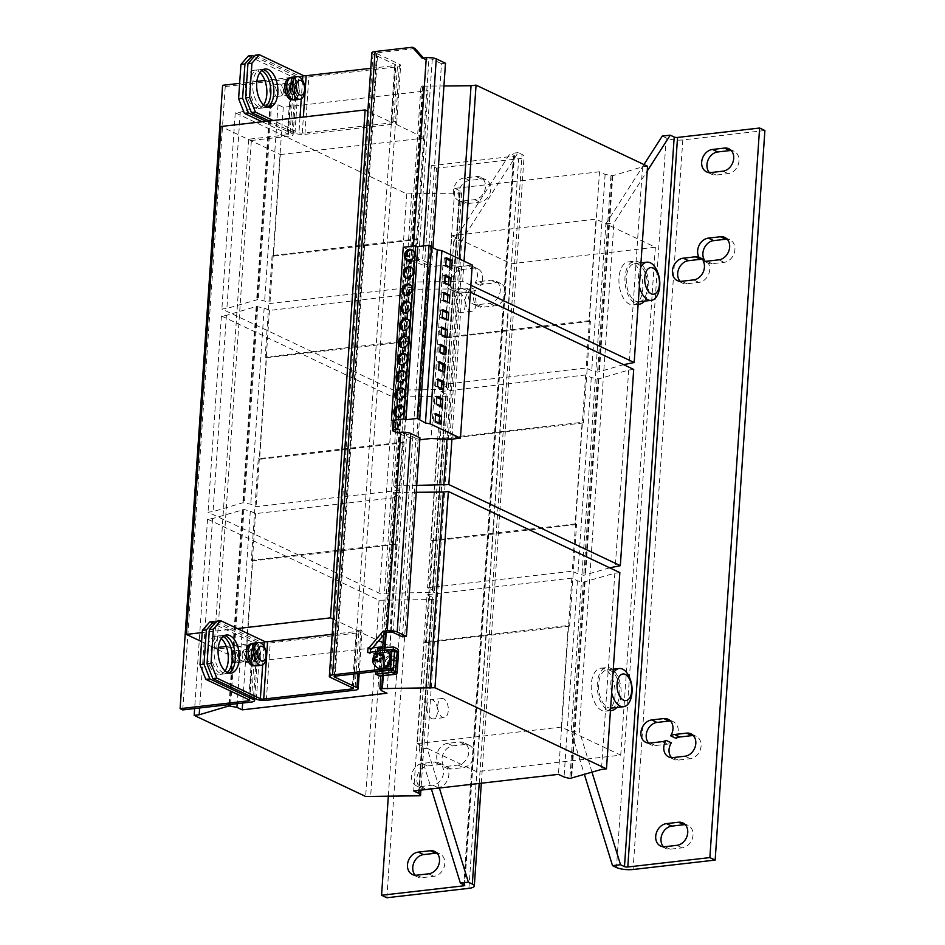 <?xml version="1.0" encoding="UTF-8"?>
<svg xmlns="http://www.w3.org/2000/svg" width="945" height="945" viewBox="0 0 945 945"><rect width="100%" height="100%" fill="white"/><g stroke="black" fill="none" stroke-linecap="round" stroke-linejoin="round"><path stroke-width="0.71" stroke-dasharray="4.72 3.54" d="M709.423 172.592A12.013 9.544 -64.7 0 0 711.821 174.364A12.013 9.544 -64.7 0 0 716.168 175.049L728.182 173.667A12.013 9.544 -64.7 0 0 738.978 160.981A12.013 9.544 -64.7 0 0 734.111 151.271A12.013 9.544 -64.7 0 0 731.217 150.538M663.473 846.755A12.013 9.544 -64.7 0 0 665.859 848.515A12.013 9.544 -64.7 0 0 670.206 849.201L682.219 847.83A12.013 9.544 -64.7 0 0 693.016 835.132A12.013 9.544 -64.7 0 0 688.149 825.422A12.013 9.544 -64.7 0 0 685.267 824.69M453.446 190.642A12.013 9.544 -64.7 0 0 458.313 200.352A12.013 9.544 -64.7 0 0 462.66 201.037L474.673 199.655A12.013 9.544 -64.7 0 0 485.033 189.614A12.013 9.544 -64.7 0 0 480.603 177.247A12.013 9.544 -64.7 0 0 476.245 176.561L464.243 177.943A12.013 9.544 -64.7 0 0 453.446 190.642M458.715 193.134A12.013 9.544 -64.7 0 0 463.593 202.844A12.013 9.544 -64.7 0 0 467.94 203.529L479.954 202.147A12.013 9.544 -64.7 0 0 490.313 192.107A12.013 9.544 -64.7 0 0 485.872 179.751A12.013 9.544 -64.7 0 0 481.525 179.066L469.511 180.436A12.013 9.544 -64.7 0 0 458.715 193.134M415.245 875.235A12.013 9.544 -64.7 0 0 417.631 876.995A12.013 9.544 -64.7 0 0 421.978 877.681L433.991 876.31A12.013 9.544 -64.7 0 0 444.351 866.27A12.013 9.544 -64.7 0 0 439.921 853.902A12.013 9.544 -64.7 0 0 437.027 853.17M263.112 69.587A19.219 10.466 83.5 0 0 261.08 69.469A19.219 10.466 83.5 0 0 252.646 86.633A19.219 10.466 83.5 0 0 262.001 107.033A19.219 10.466 83.5 0 0 265.45 107.659A19.219 10.466 83.5 0 0 267.411 107.068M224.532 635.583A19.219 10.466 83.5 0 0 222.488 635.453A19.219 10.466 83.5 0 0 214.066 652.629A19.219 10.466 83.5 0 0 223.422 673.017A19.219 10.466 83.5 0 0 226.871 673.643A19.219 10.466 83.5 0 0 228.832 673.053M225.04 670.926A19.219 10.466 -96.5 0 1 219.866 674.447A19.219 10.466 -96.5 0 1 216.417 673.82A19.219 10.466 -96.5 0 1 207.049 653.432A19.219 10.466 -96.5 0 1 215.484 636.257A19.219 10.466 -96.5 0 1 218.933 636.883A19.219 10.466 -96.5 0 1 221.319 638.525M227.237 672.474A19.219 10.466 -96.5 0 1 223.87 673.986A19.219 10.466 -96.5 0 1 220.421 673.36A19.219 10.466 -96.5 0 1 211.054 652.971A19.219 10.466 -96.5 0 1 219.488 635.796A19.219 10.466 -96.5 0 1 222.937 636.422A19.219 10.466 -96.5 0 1 223.114 636.517M263.62 104.93A19.219 10.466 -96.5 0 1 258.446 108.462A19.219 10.466 -96.5 0 1 254.996 107.836A19.219 10.466 -96.5 0 1 245.641 87.436A19.219 10.466 -96.5 0 1 254.063 70.273A19.219 10.466 -96.5 0 1 257.512 70.899A19.219 10.466 -96.5 0 1 259.91 72.529M265.828 106.478A19.219 10.466 -96.5 0 1 262.45 108.002A19.219 10.466 -96.5 0 1 259.001 107.376A19.219 10.466 -96.5 0 1 249.645 86.975A19.219 10.466 -96.5 0 1 258.068 69.812A19.219 10.466 -96.5 0 1 261.517 70.438A19.219 10.466 -96.5 0 1 261.706 70.521M399.215 382.016A6.001 4.772 -64.7 0 0 399.841 382.394A6.001 4.772 -64.7 0 0 407.413 376.393A6.001 4.772 -64.7 0 0 404.98 371.539A6.001 4.772 -64.7 0 0 404.295 371.29M398.034 399.333A6.001 4.772 -64.7 0 0 398.66 399.711A6.001 4.772 -64.7 0 0 406.232 393.711A6.001 4.772 -64.7 0 0 403.798 388.856A6.001 4.772 -64.7 0 0 403.113 388.608M396.853 416.651A6.001 4.772 -64.7 0 0 397.479 417.029A6.001 4.772 -64.7 0 0 405.062 411.016A6.001 4.772 -64.7 0 0 402.617 406.161A6.001 4.772 -64.7 0 0 401.932 405.913M402.759 330.077A6.001 4.772 -64.7 0 0 403.385 330.443A6.001 4.772 -64.7 0 0 410.957 324.442A6.001 4.772 -64.7 0 0 408.523 319.587A6.001 4.772 -64.7 0 0 407.838 319.339M401.578 347.382A6.001 4.772 -64.7 0 0 402.204 347.76A6.001 4.772 -64.7 0 0 409.776 341.759A6.001 4.772 -64.7 0 0 407.342 336.904A6.001 4.772 -64.7 0 0 406.657 336.656M400.396 364.699A6.001 4.772 -64.7 0 0 401.023 365.077A6.001 4.772 -64.7 0 0 408.594 359.076A6.001 4.772 -64.7 0 0 406.161 354.221A6.001 4.772 -64.7 0 0 405.476 353.973M403.94 312.76A6.001 4.772 -64.7 0 0 404.566 313.126A6.001 4.772 -64.7 0 0 412.138 307.125A6.001 4.772 -64.7 0 0 409.705 302.27A6.001 4.772 -64.7 0 0 409.02 302.022M405.121 295.442A6.001 4.772 -64.7 0 0 405.748 295.82A6.001 4.772 -64.7 0 0 413.319 289.808A6.001 4.772 -64.7 0 0 410.886 284.953A6.001 4.772 -64.7 0 0 410.189 284.705M407.484 260.808A6.001 4.772 -64.7 0 0 408.11 261.186A6.001 4.772 -64.7 0 0 415.682 255.185A6.001 4.772 -64.7 0 0 413.248 250.33A6.001 4.772 -64.7 0 0 412.552 250.082M406.303 278.125A6.001 4.772 -64.7 0 0 406.929 278.503A6.001 4.772 -64.7 0 0 414.501 272.491A6.001 4.772 -64.7 0 0 412.067 267.636A6.001 4.772 -64.7 0 0 411.37 267.388M387.178 665.044A4.808 3.815 115.3 0 1 388.974 660.283A4.808 3.815 115.3 0 1 393.214 659.315A4.808 3.815 115.3 0 1 395.152 662.28A4.808 3.815 115.3 0 1 393.368 667.04A4.808 3.815 115.3 0 1 389.116 668.009A4.808 3.815 115.3 0 1 387.178 665.044M396.475 662.906A4.808 3.815 -64.7 0 0 394.537 659.941A4.808 3.815 -64.7 0 0 390.285 660.909A4.808 3.815 -64.7 0 0 388.501 665.67A4.808 3.815 -64.7 0 0 390.427 668.635A4.808 3.815 -64.7 0 0 394.679 667.666A4.808 3.815 -64.7 0 0 396.475 662.906M397.668 662.918A7.808 6.202 115.3 0 1 387.828 670.726A7.808 6.202 115.3 0 1 384.662 664.406A7.808 6.202 115.3 0 1 394.502 656.61A7.808 6.202 115.3 0 1 397.668 662.918M383.339 663.792A7.808 6.202 -64.7 0 0 386.505 670.099A7.808 6.202 -64.7 0 0 396.357 662.291A7.808 6.202 -64.7 0 0 393.191 655.984A7.808 6.202 -64.7 0 0 383.339 663.792M389.872 659.787A4.808 3.815 -64.7 0 0 387.946 656.822A4.808 3.815 -64.7 0 0 383.694 657.791A4.808 3.815 -64.7 0 0 381.898 662.551A4.808 3.815 -64.7 0 0 383.835 665.516A4.808 3.815 -64.7 0 0 388.088 664.548A4.808 3.815 -64.7 0 0 389.872 659.787M384.544 663.792A4.808 3.815 115.3 0 1 386.328 659.043A4.808 3.815 115.3 0 1 390.58 658.074A4.808 3.815 115.3 0 1 392.518 661.039A4.808 3.815 115.3 0 1 390.722 665.788A4.808 3.815 115.3 0 1 386.47 666.757A4.808 3.815 115.3 0 1 384.544 663.792M387.356 651.235A9.615 7.631 -64.7 0 0 383.883 650.68A9.615 7.631 -64.7 0 0 375.283 662.681A9.615 7.631 -64.7 0 0 379.146 668.611M382.359 657.862A4.56 3.626 115.3 0 1 382.288 658.192L380.823 659.126L380.563 661.075A4.56 3.626 115.3 0 1 380.528 661.11L377.61 662.114A4.56 3.626 115.3 0 1 377.575 662.114L377.835 660.153L375.342 660.602A4.56 3.626 115.3 0 1 375.153 660.224M296.352 90.129A6.001 3.272 -96.5 0 1 292.655 94.346A6.001 3.272 -96.5 0 1 289.761 87.011A6.001 3.272 -96.5 0 1 293.446 82.806A6.001 3.272 -96.5 0 1 296.352 90.129M294.285 90.33A5.883 3.201 83.5 0 0 290.552 82.947A5.883 3.201 83.5 0 0 287.823 87.271A5.883 3.201 83.5 0 0 291.899 94.618A5.883 3.201 83.5 0 0 294.285 90.33M303.428 81.931A11.411 6.213 -96.5 0 1 304.869 90.897M291.757 77.23A11.411 6.213 -96.5 0 1 299.317 91.535A11.411 6.213 -96.5 0 1 294.356 99.91M255.693 656.326A5.883 3.201 83.5 0 0 251.972 648.931A5.883 3.201 83.5 0 0 249.232 653.267A5.883 3.201 83.5 0 0 253.307 660.614A5.883 3.201 83.5 0 0 255.693 656.326M257.761 656.125A6.001 3.272 -96.5 0 1 254.075 660.331A6.001 3.272 -96.5 0 1 251.169 653.007A6.001 3.272 -96.5 0 1 254.866 648.79A6.001 3.272 -96.5 0 1 257.761 656.125M264.836 647.916A11.411 6.213 -96.5 0 1 266.289 656.893M253.165 643.226A11.411 6.213 -96.5 0 1 260.737 657.531A11.411 6.213 -96.5 0 1 255.764 665.906M290.339 90.826A6.001 3.272 83.5 0 0 286.359 83.29A6.001 3.272 83.5 0 0 283.748 87.708A6.001 3.272 83.5 0 0 287.729 95.232A6.001 3.272 83.5 0 0 290.339 90.826M287.339 91.169A6.001 3.272 83.5 0 0 283.358 83.644A6.001 3.272 83.5 0 0 280.748 88.05A6.001 3.272 83.5 0 0 284.728 95.575A6.001 3.272 83.5 0 0 287.339 91.169M251.76 656.81A6.001 3.272 83.5 0 0 247.779 649.286A6.001 3.272 83.5 0 0 245.168 653.692A6.001 3.272 83.5 0 0 249.149 661.216A6.001 3.272 83.5 0 0 251.76 656.81M242.156 654.034A6.001 3.272 -96.5 0 1 244.779 649.628A6.001 3.272 -96.5 0 1 248.759 657.153A6.001 3.272 -96.5 0 1 246.149 661.571A6.001 3.272 -96.5 0 1 242.156 654.034M283.335 91.63A6.001 3.272 83.5 0 0 279.354 84.105A6.001 3.272 83.5 0 0 276.743 88.511A6.001 3.272 83.5 0 0 280.724 96.036A6.001 3.272 83.5 0 0 283.335 91.63M269.738 89.314A6.001 3.272 -96.5 0 1 272.349 84.908A6.001 3.272 -96.5 0 1 276.33 92.433A6.001 3.272 -96.5 0 1 273.719 96.839A6.001 3.272 -96.5 0 1 269.738 89.314M238.152 654.495A6.001 3.272 -96.5 0 1 240.774 650.089A6.001 3.272 -96.5 0 1 244.755 657.614A6.001 3.272 -96.5 0 1 242.144 662.02A6.001 3.272 -96.5 0 1 238.152 654.495M231.147 655.298A6.001 3.272 -96.5 0 1 233.769 650.892A6.001 3.272 -96.5 0 1 237.75 658.417A6.001 3.272 -96.5 0 1 235.128 662.823A6.001 3.272 -96.5 0 1 231.147 655.298M476.008 304.243A9.615 5.233 -96.5 0 1 471.827 311.295A9.615 5.233 -96.5 0 1 465.448 299.246A9.615 5.233 -96.5 0 1 469.63 292.194A9.615 5.233 -96.5 0 1 476.008 304.243M465.2 305.483A9.615 5.233 -96.5 0 1 461.018 312.535A9.615 5.233 -96.5 0 1 454.639 300.486A9.615 5.233 -96.5 0 1 458.821 293.434A9.615 5.233 -96.5 0 1 465.2 305.483M437.748 705.584A9.615 5.233 -96.5 0 1 441.929 698.532A9.615 5.233 -96.5 0 1 448.308 710.581A9.615 5.233 -96.5 0 1 444.126 717.633A9.615 5.233 -96.5 0 1 437.748 705.584M426.939 706.825A9.615 5.233 -96.5 0 1 431.121 699.772A9.615 5.233 -96.5 0 1 437.5 711.821A9.615 5.233 -96.5 0 1 433.318 718.873A9.615 5.233 -96.5 0 1 426.939 706.825M445.378 279.755A12.013 9.544 -64.7 0 0 450.257 289.465A12.013 9.544 -64.7 0 0 454.604 290.15L466.617 288.768A12.013 9.544 -64.7 0 0 470.504 287.457A12.013 9.544 -64.7 0 0 468.224 294.308A12.013 9.544 -64.7 0 0 473.091 304.018A12.013 9.544 -64.7 0 0 477.449 304.703L489.451 303.333A12.013 9.544 -64.7 0 0 499.81 293.293A12.013 9.544 -64.7 0 0 495.381 280.925A12.013 9.544 -64.7 0 0 491.034 280.24L479.02 281.622A12.013 9.544 -64.7 0 0 475.134 282.933A12.013 9.544 -64.7 0 0 472.535 266.372A12.013 9.544 -64.7 0 0 468.188 265.687L456.175 267.057A12.013 9.544 -64.7 0 0 445.378 279.755M475.784 289.95A12.013 9.544 -64.7 0 0 473.504 296.813A12.013 9.544 -64.7 0 0 478.371 306.523A12.013 9.544 -64.7 0 0 482.718 307.208L494.731 305.826A12.013 9.544 -64.7 0 0 505.091 295.785A12.013 9.544 -64.7 0 0 500.661 283.429A12.013 9.544 -64.7 0 0 496.302 282.744L484.301 284.114A12.013 9.544 -64.7 0 0 480.403 285.437A12.013 9.544 -64.7 0 0 477.816 268.864A12.013 9.544 -64.7 0 0 473.469 268.179L461.455 269.561A12.013 9.544 -64.7 0 0 450.659 282.248A12.013 9.544 -64.7 0 0 455.525 291.958A12.013 9.544 -64.7 0 0 459.884 292.643L471.886 291.273A12.013 9.544 -64.7 0 0 475.784 289.95L470.504 287.457M438.114 762.509A12.013 9.544 -64.7 0 0 434.346 762.06L422.332 763.442A12.013 9.544 -64.7 0 0 411.536 776.14A12.013 9.544 -64.7 0 0 416.414 785.85A12.013 9.544 -64.7 0 0 420.761 786.535L432.775 785.153A12.013 9.544 -64.7 0 0 442.083 777.9A12.013 9.544 -64.7 0 0 442.201 766.017A12.013 9.544 -64.7 0 0 445.969 766.454L457.982 765.084A12.013 9.544 -64.7 0 0 468.33 755.043A12.013 9.544 -64.7 0 0 463.901 742.675A12.013 9.544 -64.7 0 0 459.553 741.99L447.54 743.372A12.013 9.544 -64.7 0 0 436.744 756.059A12.013 9.544 -64.7 0 0 438.114 762.509L443.394 765.001A12.013 9.544 -64.7 0 0 439.626 764.564L427.612 765.934A12.013 9.544 -64.7 0 0 416.816 778.633A12.013 9.544 -64.7 0 0 421.694 788.343A12.013 9.544 -64.7 0 0 426.041 789.028L438.055 787.646A12.013 9.544 -64.7 0 0 447.363 780.405A12.013 9.544 -64.7 0 0 447.469 768.521L442.201 766.017M447.469 768.521A12.013 9.544 -64.7 0 0 451.237 768.958L463.251 767.576A12.013 9.544 -64.7 0 0 473.61 757.536A12.013 9.544 -64.7 0 0 469.181 745.168A12.013 9.544 -64.7 0 0 464.822 744.495L452.82 745.865A12.013 9.544 -64.7 0 0 442.024 758.563A12.013 9.544 -64.7 0 0 443.394 765.001M675.958 738.317A12.013 9.544 -64.7 0 0 678.238 731.454A12.013 9.544 -64.7 0 0 673.372 721.744A12.013 9.544 -64.7 0 0 670.477 721.023M680.164 281.326A12.013 9.544 -64.7 0 0 682.562 283.098A12.013 9.544 -64.7 0 0 686.909 283.772L698.922 282.401A12.013 9.544 -64.7 0 0 709.719 269.703A12.013 9.544 -64.7 0 0 708.348 263.265A12.013 9.544 -64.7 0 0 712.117 263.702L724.13 262.332A12.013 9.544 -64.7 0 0 734.915 249.634A12.013 9.544 -64.7 0 0 730.048 239.924A12.013 9.544 -64.7 0 0 727.166 239.191M708.348 263.265L703.068 260.773M671.529 757.63A12.013 9.544 -64.7 0 0 673.927 759.402A12.013 9.544 -64.7 0 0 678.274 760.087L690.287 758.705A12.013 9.544 -64.7 0 0 701.084 746.018A12.013 9.544 -64.7 0 0 696.205 736.309A12.013 9.544 -64.7 0 0 693.323 735.576M639.068 301.774A19.219 10.466 83.5 0 0 647.502 284.599A19.219 10.466 83.5 0 0 638.147 264.21A19.219 10.466 83.5 0 0 634.697 263.584A19.219 10.466 83.5 0 0 626.263 280.76A19.219 10.466 83.5 0 0 635.619 301.148A19.219 10.466 83.5 0 0 638.312 301.809M632.299 262.592A21.629 11.777 83.5 0 0 628.413 261.883A21.629 11.777 83.5 0 0 618.928 281.197A21.629 11.777 83.5 0 0 629.464 304.148A21.629 11.777 83.5 0 0 633.339 304.845A21.629 11.777 83.5 0 0 642.824 285.532A21.629 11.777 83.5 0 0 632.299 262.592M644.431 301.16A21.629 11.777 83.5 0 0 648.364 279.732A21.629 11.777 83.5 0 0 638.3 261.895A21.629 11.777 83.5 0 0 634.414 261.198A21.629 11.777 83.5 0 0 624.94 280.511A21.629 11.777 83.5 0 0 635.465 303.463A21.629 11.777 83.5 0 0 638.147 304.184M639.363 286.359A19.219 10.466 -96.5 0 1 638.536 276.283A19.219 10.466 -96.5 0 1 640.639 267.589M656.527 269.691A19.219 10.466 -96.5 0 1 659.645 286.264A19.219 10.466 -96.5 0 1 658.96 290.883M611.368 708.112A19.219 10.466 83.5 0 0 619.802 690.949A19.219 10.466 83.5 0 0 610.446 670.548A19.219 10.466 83.5 0 0 606.985 669.922A19.219 10.466 83.5 0 0 598.563 687.098A19.219 10.466 83.5 0 0 607.918 707.486A19.219 10.466 83.5 0 0 610.612 708.148M604.587 668.93A21.629 11.777 83.5 0 0 600.713 668.221A21.629 11.777 83.5 0 0 591.227 687.547A21.629 11.777 83.5 0 0 601.764 710.486A21.629 11.777 83.5 0 0 605.639 711.195A21.629 11.777 83.5 0 0 615.124 691.87A21.629 11.777 83.5 0 0 604.587 668.93M616.731 707.498A21.629 11.777 83.5 0 0 620.664 686.082A21.629 11.777 83.5 0 0 610.6 668.245A21.629 11.777 83.5 0 0 606.714 667.536A21.629 11.777 83.5 0 0 597.24 686.85A21.629 11.777 83.5 0 0 607.765 709.801A21.629 11.777 83.5 0 0 610.446 710.522M628.827 676.029A19.219 10.466 -96.5 0 1 631.945 692.614A19.219 10.466 -96.5 0 1 631.26 697.221M611.663 692.709A19.219 10.466 -96.5 0 1 610.836 682.621A19.219 10.466 -96.5 0 1 612.939 673.939M395.471 543.741L402.405 442.154L258.268 458.691L251.346 560.279L395.471 543.741L396.794 544.367L389.872 645.943L382.76 646.758M272.113 255.516L265.191 357.104L409.327 340.566L416.249 238.979L272.113 255.516L273.436 256.142L417.572 239.605L424.494 138.017L391.537 122.07A2.398 0.65 3.9 0 1 391.939 122.472A2.398 0.65 3.9 0 1 390.852 122.933L302.27 133.091A2.398 0.65 3.9 0 1 298.951 132.702L273.152 120.499M383.044 642.718L389.872 645.943M273.436 256.142L280.358 154.555L221 126.476M215.649 622.436L257.276 642.116A7.206 1.937 3.9 0 1 258.457 643.297A7.206 1.937 3.9 0 1 255.221 644.679L216.688 649.097L245.735 662.48L252.658 560.905L396.794 544.367M417.229 743.609L561.365 727.071L620.723 755.149L476.599 771.687L427.128 748.286L461.751 240.361L451.852 235.683L444.93 337.259L446.253 337.885L439.33 439.472L438.007 438.846L431.085 540.434L432.397 541.06L425.474 642.647L424.151 642.021L417.229 743.609L427.128 748.286L419.119 749.208L431.357 788.945M620.723 755.149L655.357 247.224L605.887 223.823L571.252 731.749L584.341 774.227M643.958 164.56L605.887 223.823L595.988 219.145L451.852 235.683M444.93 337.259L589.066 320.721L595.988 219.145M589.066 320.721L590.389 321.347L583.455 422.935L582.144 422.309L438.007 438.846M431.085 540.434L575.21 523.896L582.144 422.309M575.21 523.896L576.533 524.522L569.611 626.11L568.288 625.484L424.151 642.021M561.365 727.071L568.288 625.484M583.455 422.935L439.33 439.472M576.533 524.522L432.397 541.06M590.389 321.347L446.253 337.885M655.357 247.224L511.221 263.761L461.751 240.361L518.12 152.629L522.077 154.496A12.013 3.225 -176.1 0 1 524.05 156.468A12.013 3.225 -176.1 0 1 518.663 158.772L436.59 168.186L431.31 165.694L513.383 156.268A2.398 0.65 -176.1 0 0 514.458 155.807A2.398 0.65 -176.1 0 0 514.068 155.417L510.111 153.551L453.742 241.282L461.751 240.361M569.611 626.11L425.474 642.647M476.599 771.687L511.221 263.761M619.849 572.611L614.841 573.178L583.254 582.238L577.419 580.773L571.819 578.116L427.081 594.724L413.709 790.965M571.819 578.116L558.436 774.357M427.081 594.724L432.361 597.216L433.909 599.366L432.314 599.555L379.051 600.24L207.557 519.112L212.554 518.545L243.952 509.509L250.307 511.103L255.587 513.607L400.326 496.999L386.942 693.24M255.587 513.607L242.676 703.045M372.578 647.927L245.735 662.48M383.564 635.016L393.285 492.38L395.093 492.168L385.513 632.737M384.473 647.951L382.571 675.758M382.666 648.164L380.776 675.97M395.093 492.168L395.754 492.487L386.21 632.5M385.158 647.88L383.257 675.687M395.754 492.487L416.237 492.298M614.841 573.178L601.469 769.431M584.4 581.718L571.016 777.959M585.049 582.025L571.713 777.759M583.254 582.238L569.87 778.479M577.419 580.773L564.047 777.014M432.361 597.216L419.19 790.339M433.909 599.366L420.903 790.138M432.314 599.555L418.93 795.796M431.652 599.236L418.269 795.489M384.048 599.662L370.676 795.903M379.051 600.24L365.668 796.481M207.557 519.112L194.635 708.561M212.554 518.545L199.643 707.982M243.007 510.005L229.635 706.246M242.345 509.698L229.056 704.604M243.952 509.509L230.663 704.427M250.307 511.103L237.183 703.671M400.326 496.999L394.715 494.341L381.331 690.594M393.285 492.38L394.715 494.341M252.658 560.905L251.346 560.279M647.549 166.261L642.553 166.84L612.75 175.687L605.119 174.435L599.52 171.777L586.136 368.018L441.409 384.627L446.678 387.119L448.237 389.269L446.631 389.458L393.368 390.143L221.874 309.015L226.883 308.448L258.268 299.411L264.635 301.006L269.904 303.51L414.642 286.902L409.031 284.244L422.415 88.003L428.026 90.661L414.642 286.902M599.52 171.777L454.781 188.386L441.409 384.627M454.781 188.386L460.061 190.878L461.621 193.028L406.752 193.89L235.258 112.774L240.254 112.195L271.652 103.17L278.007 104.765L283.287 107.269L428.026 90.661M283.287 107.269L269.904 303.51M280.358 154.555L424.494 138.017M407.614 282.283L420.986 86.042L422.793 85.83L409.409 282.071L407.614 282.283L409.031 284.244M409.409 282.071L462.684 281.386L470.87 285.26M422.793 85.83L423.454 86.137L410.071 282.39M459.246 258.847L457.675 281.964M423.454 86.137L443.937 85.96M464.054 261.127L462.684 281.386M642.553 166.84L629.169 363.081M623.582 364.652L597.571 372.141L591.747 370.676L586.136 368.018M612.1 175.38L598.717 371.621M612.75 175.687L599.378 371.928M610.954 175.888L597.571 372.141M605.119 174.435L591.747 370.676M460.061 190.878L446.678 387.119M461.621 193.028L448.237 389.269M460.014 193.205L446.631 389.458M459.353 192.898L445.981 389.139M411.748 193.323L398.377 389.564M406.752 193.89L393.368 390.143M235.258 112.774L221.874 309.015M240.254 112.195L226.883 308.448M270.707 103.666L257.335 299.908M270.046 103.359L256.674 299.6M271.652 103.17L258.268 299.411M278.007 104.765L264.635 301.006M420.986 86.042L422.415 88.003M416.249 238.979L417.572 239.605M633.705 369.436L628.697 370.015L598.906 378.862L591.275 377.598L585.664 374.952L572.292 571.193L427.553 587.802L432.834 590.294L434.381 592.444L379.524 593.306L208.03 512.19L213.027 511.611L242.818 502.764L250.779 504.181L256.06 506.674L400.798 490.077L395.187 487.419L408.559 291.178L414.17 293.824L400.798 490.077M585.664 374.952L440.937 391.549L427.553 587.802M440.937 391.549L446.205 394.053L447.765 396.203L392.896 397.065L221.402 315.949L226.41 315.37L256.201 306.523L264.163 307.94L269.443 310.433L414.17 293.824M269.443 310.433L256.06 506.674M410.65 341.192L266.514 357.73L259.58 459.317L403.716 442.78L410.65 341.192L409.327 340.566M393.758 485.446L407.141 289.205L408.937 289.005L395.565 485.246L393.758 485.446L395.187 487.419M395.565 485.246L416.71 485.376M408.937 289.005L409.598 289.312L396.227 485.553M409.598 289.312L457.203 288.886L446.95 439.236M457.203 288.886L462.211 288.32L451.923 439.13M462.211 288.32L470.397 292.194M628.697 370.015L615.313 566.256M609.726 567.815L583.726 575.304L577.891 573.839L572.292 571.193M598.244 378.543L584.872 574.784M598.906 378.862L585.522 575.103M597.098 379.063L583.726 575.304M591.275 377.598L577.891 573.839M446.205 394.053L432.834 590.294M447.765 396.203L434.381 592.444M446.158 396.38L432.786 592.621M445.508 396.073L432.125 592.314M397.904 396.487L384.52 592.739M392.896 397.065L379.524 593.306M221.402 315.949L208.03 512.19M226.41 315.37L213.027 511.611M256.863 306.841L243.479 503.083M256.201 306.523L242.818 502.764M257.796 306.345L244.424 502.586M264.163 307.94L250.779 504.181M407.141 289.205L408.559 291.178M402.405 442.154L403.716 442.78M258.268 458.691L259.58 459.317M266.514 357.73L265.191 357.104M648.695 743.077A12.013 9.544 -64.7 0 0 651.081 744.837A12.013 9.544 -64.7 0 0 655.428 745.522L667.442 744.152A12.013 9.544 -64.7 0 0 671.328 742.829M662.256 136.092L666.213 137.958A12.013 3.225 -176.1 0 0 682.81 139.931L764.895 130.516M591.972 772.089L579.261 730.828L613.896 222.902L647.23 171.021M571.252 731.749L579.261 730.828M605.887 223.823L613.896 222.902M439.366 788.024L427.128 748.286M386.848 897.75L436.59 168.186M388.36 795.749L431.31 165.694M419.119 749.208L453.742 241.282M518.12 152.629L510.111 153.551M475.134 282.933L480.403 285.437M385.737 650.467L376.972 651.483M472.252 265.002L461.644 266.218L442.91 265.332L428.439 266.986L411.406 260.808L399.605 433.956L403.397 433.531A2.398 0.65 3.9 0 1 406.716 433.92L393.179 632.477M394.526 651.01L370.298 653.798L370.405 652.227M415.044 48.502L377.705 52.778L335.215 676.147M411.406 260.808L415.198 260.371L428.935 58.933L424.73 59.417L423.478 58.011M445.485 63.232L441.492 63.693L427.754 265.132L431.759 264.671L422.521 260.3A7.206 1.937 3.9 0 0 412.563 259.119L408.701 259.568L396.9 432.715M419.958 437.83L415.954 438.291L402.416 636.835M415.954 438.291L406.716 433.92M333.231 619.164L356.761 630.28L391.384 122.354L367.865 111.238M332.203 634.296L356.182 631.543A2.398 0.65 -176.1 0 0 357.257 631.083A2.398 0.65 -176.1 0 0 356.867 630.693L378.744 640.686M370.783 68.312L394.762 65.559A2.398 0.65 -176.1 0 0 395.849 65.099A2.398 0.65 -176.1 0 0 395.447 64.697L373.027 54.089A7.206 1.937 3.9 0 1 371.834 52.92M255.327 55.188L298.856 75.789A7.206 1.937 -176.1 0 0 308.826 76.97L397.408 66.8A7.206 1.937 -176.1 0 0 400.645 65.418A7.206 1.937 -176.1 0 0 399.452 64.248L377.031 53.641A2.398 0.65 3.9 0 1 376.63 53.239A2.398 0.65 3.9 0 1 377.705 52.778M216.736 621.184L260.277 641.773A7.206 1.937 -176.1 0 0 270.235 642.954L358.816 632.796A7.206 1.937 -176.1 0 0 362.053 631.414A7.206 1.937 -176.1 0 0 360.872 630.232L395.542 121.621A7.206 1.937 3.9 0 1 396.723 122.791A7.206 1.937 3.9 0 1 393.498 124.173L304.916 134.344A7.206 1.937 3.9 0 1 294.946 133.162L269.148 120.948M395.412 121.551L391.407 122.011M360.73 630.173L356.737 630.634M289.796 77.821A11.056 6.024 83.5 0 1 291.45 78.045L291.154 82.321L291.816 82.64L292.099 78.352A11.056 6.024 83.5 0 1 297.167 90.212A11.056 6.024 83.5 0 1 292.312 99.78M251.205 643.817A11.056 6.024 83.5 0 1 252.858 644.029L252.563 648.317L253.225 648.624L253.52 644.348A11.056 6.024 83.5 0 1 258.576 656.196A11.056 6.024 83.5 0 1 253.721 665.776M422.084 58.165L424.73 59.417M367.664 652.546L370.298 653.798M330.526 677.459L373.027 54.089M428.935 58.933A2.398 0.65 3.9 0 1 432.255 59.322L441.492 63.693M415.198 260.371A2.398 0.65 3.9 0 1 418.517 260.761L427.754 265.132M432.904 247.803L431.759 264.671M209.731 621.987L253.272 642.576A2.398 0.65 3.9 0 1 253.662 642.978A2.398 0.65 3.9 0 1 252.587 643.439L248.748 699.666M248.322 55.991L291.851 76.592A2.398 0.65 3.9 0 1 292.253 76.982A2.398 0.65 3.9 0 1 291.166 77.443L287.256 134.816A2.398 0.65 -176.1 0 0 288.343 134.355A2.398 0.65 -176.1 0 0 287.941 133.966L262.143 121.763M251.358 140.486L289.902 136.068A7.206 1.937 -176.1 0 0 293.127 134.686A7.206 1.937 -176.1 0 0 291.946 133.505L266.147 121.303M254.229 56.44L295.856 76.132A7.206 1.937 3.9 0 1 297.037 77.313A7.206 1.937 3.9 0 1 293.812 78.695L225.241 86.562L222.607 85.31M225.241 86.562L182.751 709.919M287.256 134.816L248.724 139.234M291.166 77.443L264.848 80.467M256.886 81.376L239.652 83.349M216.688 649.097L214.054 647.857L218.295 647.372M226.268 646.451L252.587 643.439M201.592 641.608L214.054 647.857M214.078 647.502L248.7 139.588L251.335 140.829L216.712 648.754L214.078 647.502M237.313 628.555L202.206 632.583M252.858 644.029L254.866 643.805L254.571 648.081L252.941 648.731A6.131 3.331 83.5 0 0 252.173 648.66A6.131 3.331 83.5 0 0 249.551 655.133A6.131 3.331 83.5 0 0 253.567 660.839A6.131 3.331 83.5 0 0 256.249 655.665A6.131 3.331 83.5 0 0 253.591 649.05L255.233 648.4L255.516 644.112L253.52 644.348M254.571 648.081L255.233 648.4M254.866 643.805A11.056 6.024 83.5 0 0 253.213 643.58A11.056 6.024 83.5 0 0 248.488 655.251A11.056 6.024 83.5 0 0 255.729 665.54A11.056 6.024 83.5 0 0 260.584 655.972A11.056 6.024 83.5 0 0 255.516 644.112M291.45 78.045L293.446 77.809L293.151 82.097L293.812 82.404L294.108 78.128L292.099 78.352M293.446 77.809A11.056 6.024 83.5 0 0 291.792 77.596A11.056 6.024 83.5 0 0 287.067 89.255A11.056 6.024 83.5 0 0 294.308 99.556A11.056 6.024 83.5 0 0 299.163 89.976A11.056 6.024 83.5 0 0 294.108 78.128M293.151 82.097L291.521 82.747A6.131 3.331 83.5 0 0 290.753 82.676A6.131 3.331 83.5 0 0 288.13 89.137A6.131 3.331 83.5 0 0 292.147 94.843A6.131 3.331 83.5 0 0 294.84 89.669A6.131 3.331 83.5 0 0 292.182 83.054L293.812 82.404M408.701 259.568L404.342 257.572L393.191 421.222M431.522 246.444L430.329 246.586L418.517 419.734M461.644 266.218L449.832 439.378M442.91 265.332L431.097 438.492M419.816 439.779L416.639 440.146L399.605 433.956M428.439 266.986L416.639 440.146M413.662 261.836L401.861 434.995M404.342 257.572L405.015 256.733L393.781 421.505M405.015 256.733L410.024 256.154L398.223 429.313M410.024 256.154L406.799 254.63L395.364 422.261M406.799 254.63L407.862 249.421L396.049 422.58M430.329 246.586L431.475 247.117M407.862 249.421L403.243 247.247M379.217 653.113L379.654 653.349A4.56 3.626 115.3 0 1 379.689 653.361L380.457 655.806M373.736 661.157L375.342 660.602M380.823 659.126L379.654 658.57M382.288 658.192L383.906 657.637M395.435 671.706L379.831 673.49L379.973 671.375M379.996 671.009L381.213 653.172L394.478 651.648M397.16 672.285L381.142 674.116L382.536 653.798L398.542 651.967M379.831 673.49L395.695 671.824L379.725 673.667M381.142 674.116A2.646 1.441 -96.5 0 1 379.996 676.053M375.85 671.848L379.677 673.667M394.502 651.341L381.213 653.172M377.433 648.766L381.248 650.573A2.646 1.441 -96.5 0 1 382.536 653.798M381.095 652.877L377.457 651.164M377.681 651.022L384.981 650.184M446.229 258.871L444.304 257.961L446.312 257.737M444.304 257.961L443.784 265.58L445.792 265.356M443.784 265.58L449.726 268.392L449.796 267.246M449.726 268.392L451.722 268.156M445.048 276.188L443.122 275.278L445.13 275.054M443.122 275.278L442.603 282.898L444.611 282.673M442.603 282.898L448.544 285.709L448.615 284.563M448.544 285.709L450.541 285.473M442.685 310.822L440.76 309.913L442.768 309.677M440.76 309.913L440.24 317.532L442.248 317.296M440.24 317.532L446.182 320.343L446.264 319.197M446.182 320.343L448.178 320.107M443.866 293.505L441.941 292.596L443.949 292.359M441.941 292.596L441.421 300.215L443.429 299.978M441.421 300.215L447.363 303.026L447.434 301.88M447.363 303.026L449.359 302.79M443.902 353.832L443.819 354.966L437.889 352.166L438.397 344.547L440.405 344.311M438.397 344.547L440.323 345.457M437.889 352.166L439.886 351.93M443.819 354.966L445.827 354.741M442.721 371.149L442.638 372.283L444.646 372.058M442.638 372.283L436.708 369.471L438.704 369.247M436.708 369.471L437.228 361.852L439.141 362.762M437.228 361.852L439.224 361.628M445.083 336.514L445 337.648L439.059 334.849L441.067 334.613M439.059 334.849L439.579 327.23L441.587 326.994M445 337.648L446.997 337.424M439.579 327.23L441.504 328.139M441.539 388.466L441.457 389.6L435.527 386.788L437.523 386.564M435.527 386.788L436.047 379.169L438.043 378.945M441.457 389.6L443.465 389.375M436.047 379.169L437.972 380.079M439.177 423.088L439.094 424.234L441.102 423.998M439.094 424.234L433.164 421.423L435.161 421.198M433.164 421.423L433.684 413.804L435.61 414.713M433.684 413.804L435.68 413.579M440.358 405.771L440.276 406.917L434.346 404.106L434.865 396.487L436.862 396.262M434.865 396.487L436.791 397.396M434.346 404.106L436.342 403.881M440.276 406.917L442.284 406.681M289.513 87.129A5.717 3.119 -96.5 0 1 292.17 82.924A5.717 3.119 -96.5 0 1 295.797 90.106A5.717 3.119 -96.5 0 1 293.47 94.276A5.717 3.119 -96.5 0 1 289.513 87.129M250.921 653.125A5.717 3.119 -96.5 0 1 253.591 648.92A5.717 3.119 -96.5 0 1 257.205 656.102A5.717 3.119 -96.5 0 1 254.89 660.271A5.717 3.119 -96.5 0 1 250.921 653.125M462.66 201.037L467.94 203.529M416.71 875.188L421.978 877.681M377.823 667.985A9.615 7.631 115.3 0 1 373.96 662.055A9.615 7.631 115.3 0 1 377.539 652.546A9.615 7.631 115.3 0 1 386.044 650.609M454.604 290.15L459.884 292.643M420.761 786.535L426.041 789.028M477.449 304.703L482.718 307.208M685.007 756.213L690.287 758.705M678.274 760.087L672.994 757.595M655.428 745.522L650.16 743.03M662.161 741.648L667.442 744.152M686.909 283.772L681.628 281.279M693.642 279.897L698.922 282.401M712.117 263.702L706.836 261.21M718.85 259.828L724.13 262.332M682.81 139.931L633.079 869.495M666.213 137.958L616.471 867.522M479.198 783.452L522.077 154.496M445.969 766.454L451.237 768.958M468.921 888.335L518.663 158.772M513.383 156.268L463.723 884.697M464.326 884.981L514.068 155.417M464.822 744.495L459.553 741.99M457.982 765.084L463.251 767.576M447.54 743.372L452.82 745.865M432.775 785.153L438.055 787.646M439.626 764.564L434.346 762.06M422.332 763.442L427.612 765.934M496.302 282.744L491.034 280.24M489.451 303.333L494.731 305.826M479.02 281.622L484.301 284.114M466.617 288.768L471.886 291.273M473.469 268.179L468.188 265.687M456.175 267.057L461.455 269.561M389.86 632.075L403.397 433.531M412.563 259.119L413.449 246.066M352.957 688.066L356.867 630.693M391.537 122.07L395.447 64.697M399.452 64.248L395.542 121.621M334.577 676.266L377.031 53.641M360.872 630.232L357.919 673.537M397.408 66.8L393.498 124.173M394.762 65.559L390.852 122.933M358.816 632.796L354.907 690.169M356.182 631.543L352.343 687.783M302.53 80.16L301.266 98.823M299.99 117.416L298.951 132.702M294.946 133.162L298.856 75.789M302.27 133.091L303.369 117.026M304.916 134.344L308.826 76.97M263.95 646.156L262.675 664.819M256.367 699.146L260.277 641.773M266.325 700.328L270.235 642.954M432.255 59.322L418.517 260.761M423.502 245.924L422.521 260.3M249.362 699.95L253.272 642.576M257.276 642.116L253.473 697.788M255.221 644.679L251.311 702.052M287.941 133.966L291.851 76.592M291.946 133.505L295.856 76.132M293.812 78.695L289.902 136.068M254.134 648.601A6.131 3.331 83.5 0 0 253.366 648.518A6.131 3.331 83.5 0 0 250.756 654.991A6.131 3.331 83.5 0 0 254.76 660.697A6.131 3.331 83.5 0 0 257.453 655.523A6.131 3.331 83.5 0 0 254.796 648.908M292.726 82.605A6.131 3.331 83.5 0 0 291.958 82.534A6.131 3.331 83.5 0 0 289.335 88.995A6.131 3.331 83.5 0 0 293.352 94.701A6.131 3.331 83.5 0 0 296.045 89.527A6.131 3.331 83.5 0 0 293.387 82.912M381.248 650.573L397.266 648.731M428.711 873.806L433.991 876.31M481.525 179.066L476.245 176.561M464.243 177.943L469.511 180.436M474.673 199.655L479.954 202.147M670.206 849.201L664.937 846.708M676.951 845.326L682.219 847.83M716.168 175.049L710.9 172.557M722.901 171.175L728.182 173.667M290.552 82.947L292.17 82.924L289.761 87.035C290.209 91.96 291.403 94.382 293.34 94.299L291.899 94.618M251.972 648.931L253.591 648.92L251.181 653.03C251.618 657.956 252.811 660.366 254.748 660.283L253.307 660.614M734.111 151.271L728.831 148.767M688.149 825.422L682.869 822.93M463.593 202.844L458.313 200.352M417.631 876.995L412.351 874.503M265.45 107.659L269.455 107.198M226.871 673.643L230.875 673.183M223.87 673.986L219.866 674.447M262.45 108.002L258.446 108.462M399.841 382.394L398.53 381.768M398.66 399.711L397.349 399.085M397.479 417.029L396.168 416.402M403.385 330.443L402.062 329.829M402.204 347.76L400.893 347.134M401.023 365.077L399.711 364.451M404.566 313.126L403.243 312.511M405.748 295.82L404.425 295.194M408.11 261.186L406.787 260.56M406.929 278.503L405.606 277.877M393.214 659.315L394.537 659.941M387.828 670.726L386.505 670.099M387.946 656.822L390.58 658.074M286.359 83.29L283.358 83.644M247.779 649.286L244.779 649.628M279.354 84.105L272.349 84.908M240.774 650.089L233.769 650.892M471.827 311.295L461.018 312.535M441.929 698.532L431.121 699.772M455.525 291.958L450.257 289.465M421.694 788.343L416.414 785.85M478.371 306.523L473.091 304.018M673.372 721.744L668.091 719.251M730.048 239.924L724.768 237.431M696.205 736.309L690.937 733.804M634.697 263.584L640.97 262.864M628.413 261.883L634.414 261.198M606.985 669.922L613.27 669.202M600.713 668.221L606.714 667.536M605.639 711.195L610.435 710.64M633.339 304.845L638.147 304.302M673.927 759.402L668.647 756.91M651.081 744.837L645.801 742.345M682.562 283.098L677.281 280.594M464.727 885.382L514.458 155.807M481.324 783.204L524.05 156.468M469.181 745.168L463.901 742.675M500.661 283.429L495.381 280.925M477.816 268.864L472.535 266.372M444.126 717.633L433.318 718.873M469.63 292.194L458.821 293.434M396.723 122.791L400.645 65.418M391.939 122.472L395.849 65.099M359.194 673.395L362.053 631.414M353.347 688.456L357.257 631.083M334.14 676.608L376.63 53.239M242.144 662.02L235.128 662.823M280.724 96.036L273.719 96.839M249.752 700.339L253.662 642.978M254.701 698.367L258.457 643.297M288.343 134.355L292.253 76.982M293.127 134.686L297.037 77.313M249.149 661.216L246.149 661.571M287.729 95.232L284.728 95.575M253.39 649.002C255.445 650.432 256.213 653.527 255.693 658.299L253.567 660.839L254.76 660.697C253.827 661.854 252.563 659.953 250.968 654.991C251.429 649.605 252.22 647.455 253.366 648.518L252.811 648.719M254.193 665.717L255.729 665.54M251.665 643.758L253.213 643.58M292.773 99.733L294.308 99.556M290.257 77.773L291.792 77.596M291.391 82.735L291.958 82.534C290.812 81.459 290.009 83.621 289.56 88.995C291.143 93.957 292.407 95.858 293.352 94.701L292.147 94.843L294.285 92.303C294.793 87.542 294.025 84.436 291.97 83.006M383.835 665.516L386.47 666.757M394.502 656.61L393.191 655.984M389.116 668.009L390.427 668.635M412.067 267.636L410.744 267.022M413.248 250.33L411.925 249.704M410.886 284.953L409.563 284.327M409.705 302.27L408.382 301.644M406.161 354.221L404.838 353.595M407.342 336.904L406.019 336.278M408.523 319.587L407.2 318.961M402.617 406.161L401.306 405.547M403.798 388.856L402.487 388.23M404.98 371.539L403.657 370.912M258.068 69.812L254.063 70.273M219.488 635.796L215.484 636.257M222.488 635.453L226.493 634.993M261.08 69.469L265.072 69.009M439.921 853.902L434.641 851.41M485.872 179.751L480.603 177.247M665.859 848.515L660.59 846.023M711.821 174.364L706.541 171.872"/><path stroke-width="1.42" d="M733.698 158.476A12.013 9.544 -64.7 0 0 728.831 148.767A12.013 9.544 -64.7 0 0 724.484 148.081L712.471 149.464A12.013 9.544 -64.7 0 0 702.111 159.504A12.013 9.544 -64.7 0 0 706.541 171.872A12.013 9.544 -64.7 0 0 710.9 172.557L722.901 171.175A12.013 9.544 -64.7 0 0 733.698 158.476M731.217 150.538A12.013 9.544 -64.7 0 0 729.753 150.586L717.739 151.956A12.013 9.544 -64.7 0 0 707.97 160.237A12.013 9.544 -64.7 0 0 709.423 172.592M687.747 832.639A12.013 9.544 -64.7 0 0 682.869 822.93A12.013 9.544 -64.7 0 0 678.522 822.245L666.508 823.615A12.013 9.544 -64.7 0 0 656.149 833.655A12.013 9.544 -64.7 0 0 660.59 846.023A12.013 9.544 -64.7 0 0 664.937 846.708L676.951 845.326A12.013 9.544 -64.7 0 0 687.747 832.639M685.267 824.69A12.013 9.544 -64.7 0 0 683.802 824.737L671.789 826.119A12.013 9.544 -64.7 0 0 662.02 834.388A12.013 9.544 -64.7 0 0 663.473 846.755M407.484 864.793A12.013 9.544 -64.7 0 0 412.351 874.503A12.013 9.544 -64.7 0 0 416.71 875.188L428.711 873.806A12.013 9.544 -64.7 0 0 439.071 863.777A12.013 9.544 -64.7 0 0 434.641 851.41A12.013 9.544 -64.7 0 0 430.294 850.724L418.281 852.106A12.013 9.544 -64.7 0 0 407.484 864.793M437.027 853.17A12.013 9.544 -64.7 0 0 435.562 853.217L423.561 854.599A12.013 9.544 -64.7 0 0 412.764 867.286A12.013 9.544 -64.7 0 0 415.245 875.235M266.006 106.572A19.219 10.466 83.5 0 0 269.455 107.198A19.219 10.466 83.5 0 0 277.889 90.023A19.219 10.466 83.5 0 0 268.534 69.635A19.219 10.466 83.5 0 0 265.072 69.009A19.219 10.466 83.5 0 0 256.65 86.172A19.219 10.466 83.5 0 0 266.006 106.572M267.411 107.068A19.219 10.466 83.5 0 0 273.79 88.629A19.219 10.466 83.5 0 0 264.529 70.084A19.219 10.466 83.5 0 0 263.112 69.587M227.426 672.556A19.219 10.466 83.5 0 0 230.875 673.183A19.219 10.466 83.5 0 0 239.298 656.019A19.219 10.466 83.5 0 0 229.942 635.619A19.219 10.466 83.5 0 0 226.493 634.993A19.219 10.466 83.5 0 0 218.071 652.168A19.219 10.466 83.5 0 0 227.426 672.556M228.832 673.053A19.219 10.466 83.5 0 0 235.199 654.625A19.219 10.466 83.5 0 0 225.938 636.079A19.219 10.466 83.5 0 0 224.532 635.583M221.319 638.525A19.219 10.466 -96.5 0 1 225.04 670.926M223.114 636.517A19.219 10.466 -96.5 0 1 232.08 653.704A19.219 10.466 -96.5 0 1 227.237 672.474M259.91 72.529A19.219 10.466 -96.5 0 1 263.62 104.93M261.706 70.521A19.219 10.466 -96.5 0 1 270.66 87.708A19.219 10.466 -96.5 0 1 265.828 106.478M396.085 376.913A6.001 4.772 -64.7 0 0 398.53 381.768A6.001 4.772 -64.7 0 0 406.102 375.767A6.001 4.772 -64.7 0 0 403.657 370.912A6.001 4.772 -64.7 0 0 396.085 376.913M404.295 371.29A6.001 4.772 -64.7 0 0 397.408 377.539A6.001 4.772 -64.7 0 0 399.215 382.016M394.904 394.23A6.001 4.772 -64.7 0 0 397.349 399.085A6.001 4.772 -64.7 0 0 404.921 393.085A6.001 4.772 -64.7 0 0 402.487 388.23A6.001 4.772 -64.7 0 0 394.904 394.23M403.113 388.608A6.001 4.772 -64.7 0 0 396.227 394.856A6.001 4.772 -64.7 0 0 398.034 399.333M393.734 411.547A6.001 4.772 -64.7 0 0 396.168 416.402A6.001 4.772 -64.7 0 0 403.739 410.402A6.001 4.772 -64.7 0 0 401.306 405.547A6.001 4.772 -64.7 0 0 393.734 411.547M401.932 405.913A6.001 4.772 -64.7 0 0 395.045 412.174A6.001 4.772 -64.7 0 0 396.853 416.651M399.629 324.962A6.001 4.772 -64.7 0 0 402.062 329.829A6.001 4.772 -64.7 0 0 409.646 323.816A6.001 4.772 -64.7 0 0 407.2 318.961A6.001 4.772 -64.7 0 0 399.629 324.962M407.838 319.339A6.001 4.772 -64.7 0 0 400.952 325.588A6.001 4.772 -64.7 0 0 402.759 330.077M398.447 342.279A6.001 4.772 -64.7 0 0 400.893 347.134A6.001 4.772 -64.7 0 0 408.464 341.133A6.001 4.772 -64.7 0 0 406.019 336.278A6.001 4.772 -64.7 0 0 398.447 342.279M406.657 336.656A6.001 4.772 -64.7 0 0 399.77 342.905A6.001 4.772 -64.7 0 0 401.578 347.382M397.266 359.596A6.001 4.772 -64.7 0 0 399.711 364.451A6.001 4.772 -64.7 0 0 407.283 358.45A6.001 4.772 -64.7 0 0 404.838 353.595A6.001 4.772 -64.7 0 0 397.266 359.596M405.476 353.973A6.001 4.772 -64.7 0 0 398.589 360.222A6.001 4.772 -64.7 0 0 400.396 364.699M400.81 307.657A6.001 4.772 -64.7 0 0 403.243 312.511A6.001 4.772 -64.7 0 0 410.815 306.499A6.001 4.772 -64.7 0 0 408.382 301.644A6.001 4.772 -64.7 0 0 400.81 307.657M409.02 302.022A6.001 4.772 -64.7 0 0 402.133 308.271A6.001 4.772 -64.7 0 0 403.94 312.76M401.991 290.339A6.001 4.772 -64.7 0 0 404.425 295.194A6.001 4.772 -64.7 0 0 411.996 289.182A6.001 4.772 -64.7 0 0 409.563 284.327A6.001 4.772 -64.7 0 0 401.991 290.339M410.189 284.705A6.001 4.772 -64.7 0 0 403.314 290.965A6.001 4.772 -64.7 0 0 405.121 295.442M404.354 255.705A6.001 4.772 -64.7 0 0 406.787 260.56A6.001 4.772 -64.7 0 0 414.359 254.559A6.001 4.772 -64.7 0 0 411.925 249.704A6.001 4.772 -64.7 0 0 404.354 255.705M412.552 250.082A6.001 4.772 -64.7 0 0 405.677 256.331A6.001 4.772 -64.7 0 0 407.484 260.808M403.172 273.022A6.001 4.772 -64.7 0 0 405.606 277.877A6.001 4.772 -64.7 0 0 413.178 271.876A6.001 4.772 -64.7 0 0 410.744 267.022A6.001 4.772 -64.7 0 0 403.172 273.022M411.37 267.388A6.001 4.772 -64.7 0 0 404.495 273.648A6.001 4.772 -64.7 0 0 406.303 278.125M391.218 657.165A9.615 7.631 -64.7 0 0 387.356 651.235L386.044 650.609A9.615 7.631 115.3 0 1 389.907 656.539A9.615 7.631 115.3 0 1 386.328 666.048A9.615 7.631 115.3 0 1 377.823 667.985L379.146 668.611A9.615 7.631 -64.7 0 0 382.619 669.154A9.615 7.631 -64.7 0 0 391.254 658.996A9.615 7.631 -64.7 0 0 391.218 657.165M373.369 657.826A6.391 5.079 -64.7 0 0 373.334 659.563A6.391 5.079 -64.7 0 0 373.736 661.157L376.665 659.598L377.102 661.902L380.091 660.874L379.654 658.57L383.906 657.637A6.391 5.079 -64.7 0 0 383.93 655.901A6.391 5.079 -64.7 0 0 383.528 654.318L379.288 655.251L379.217 653.113L376.228 654.153L376.299 656.279L373.369 657.826L377.468 656.834L376.701 654.389A4.56 3.626 115.3 0 1 376.736 654.365L376.701 654.389M379.288 655.251L380.457 655.806L381.922 654.873A4.56 3.626 115.3 0 1 382.418 656.432A4.56 3.626 115.3 0 1 382.359 657.862M375.153 660.224A4.56 3.626 115.3 0 1 374.858 659.043A4.56 3.626 115.3 0 1 374.976 657.271M299.967 94.949A7.525 4.099 83.5 0 0 304.585 89.68A7.525 4.099 83.5 0 0 300.947 80.502A7.525 4.099 83.5 0 0 296.328 85.771A7.525 4.099 83.5 0 0 299.967 94.949M304.869 90.897A11.411 6.213 -96.5 0 1 304.656 92.693A11.411 6.213 -96.5 0 1 299.908 99.272A11.411 6.213 -96.5 0 1 297.864 98.906A11.411 6.213 -96.5 0 1 292.348 84.967A11.411 6.213 -96.5 0 1 297.309 76.604A11.411 6.213 -96.5 0 1 299.352 76.97A11.411 6.213 -96.5 0 1 303.428 81.931A19.219 19.219 0 0 1 304.656 92.693M299.908 99.272L294.356 99.91A11.411 6.213 -96.5 0 1 286.784 85.605A11.411 6.213 -96.5 0 1 291.757 77.23L297.309 76.604M260.773 642.966A11.411 6.213 -96.5 0 1 264.836 647.916A19.219 19.219 0 0 1 266.077 658.689A11.411 6.213 -96.5 0 1 261.328 665.268A11.411 6.213 -96.5 0 1 259.273 664.89A11.411 6.213 -96.5 0 1 253.756 650.963A11.411 6.213 -96.5 0 1 258.717 642.588A11.411 6.213 -96.5 0 1 260.773 642.966M261.328 665.268L255.764 665.906A11.411 6.213 -96.5 0 1 248.204 651.601A11.411 6.213 -96.5 0 1 253.165 643.226L258.717 642.588M261.387 660.945A7.525 4.099 83.5 0 0 266.006 655.665A7.525 4.099 83.5 0 0 262.367 646.486A7.525 4.099 83.5 0 0 257.749 651.766A7.525 4.099 83.5 0 0 261.387 660.945M266.289 656.893A11.411 6.213 -96.5 0 1 266.077 658.689M693.323 735.576A12.013 9.544 -64.7 0 0 691.858 735.623L679.845 736.994A12.013 9.544 -64.7 0 0 675.958 738.317L670.678 735.824A12.013 9.544 -64.7 0 0 672.958 728.961A12.013 9.544 -64.7 0 0 668.091 719.251A12.013 9.544 -64.7 0 0 663.744 718.566L651.731 719.948A12.013 9.544 -64.7 0 0 641.371 729.977A12.013 9.544 -64.7 0 0 645.801 742.345A12.013 9.544 -64.7 0 0 650.16 743.03L662.161 741.648A12.013 9.544 -64.7 0 0 666.06 740.337L671.328 742.829A12.013 9.544 -64.7 0 0 671.529 757.63M670.477 721.023A12.013 9.544 -64.7 0 0 669.013 721.059L656.999 722.441A12.013 9.544 -64.7 0 0 647.23 730.721A12.013 9.544 -64.7 0 0 648.695 743.077M698.993 257.253A12.013 9.544 -64.7 0 0 695.213 256.816L683.211 258.198A12.013 9.544 -64.7 0 0 672.852 268.226A12.013 9.544 -64.7 0 0 677.281 280.594A12.013 9.544 -64.7 0 0 681.628 281.279L693.642 279.897A12.013 9.544 -64.7 0 0 704.438 267.211A12.013 9.544 -64.7 0 0 703.068 260.773A12.013 9.544 -64.7 0 0 706.836 261.21L718.85 259.828A12.013 9.544 -64.7 0 0 729.646 247.141A12.013 9.544 -64.7 0 0 724.768 237.431A12.013 9.544 -64.7 0 0 720.421 236.746L708.407 238.116A12.013 9.544 -64.7 0 0 699.099 245.369A12.013 9.544 -64.7 0 0 698.993 257.253L704.261 259.745A12.013 9.544 -64.7 0 0 700.493 259.308L688.48 260.69A12.013 9.544 -64.7 0 0 678.711 268.971A12.013 9.544 -64.7 0 0 680.164 281.326M727.166 239.191A12.013 9.544 -64.7 0 0 725.701 239.239L713.688 240.621A12.013 9.544 -64.7 0 0 704.379 247.862A12.013 9.544 -64.7 0 0 704.261 259.745M666.06 740.337A12.013 9.544 -64.7 0 0 668.647 756.91A12.013 9.544 -64.7 0 0 672.994 757.595L685.007 756.213A12.013 9.544 -64.7 0 0 695.803 743.526A12.013 9.544 -64.7 0 0 690.937 733.804A12.013 9.544 -64.7 0 0 686.578 733.131L674.565 734.501A12.013 9.544 -64.7 0 0 670.678 735.824M652.971 268.073A13.384 7.288 83.5 0 0 644.75 277.464A13.384 7.288 83.5 0 0 651.223 293.789A13.384 7.288 83.5 0 0 659.445 284.41A13.384 7.288 83.5 0 0 652.971 268.073M640.639 267.589A19.219 10.466 -96.5 0 1 646.9 262.178A19.219 10.466 -96.5 0 1 650.349 262.804A19.219 10.466 -96.5 0 1 656.527 269.691A31.232 31.232 0 0 1 658.96 290.883A19.219 10.466 -96.5 0 1 651.282 300.368A19.219 10.466 -96.5 0 1 647.833 299.742A19.219 10.466 -96.5 0 1 639.363 286.359M623.523 700.127A13.384 7.288 83.5 0 0 631.744 690.748A13.384 7.288 83.5 0 0 625.271 674.411A13.384 7.288 83.5 0 0 617.05 683.802A13.384 7.288 83.5 0 0 623.523 700.127M612.939 673.939A19.219 10.466 -96.5 0 1 619.199 668.517A19.219 10.466 -96.5 0 1 622.649 669.143A19.219 10.466 -96.5 0 1 628.827 676.029A31.232 31.232 0 0 1 631.26 697.221A19.219 10.466 -96.5 0 1 623.582 706.718A19.219 10.466 -96.5 0 1 620.133 706.092A19.219 10.466 -96.5 0 1 611.663 692.709M441.102 423.998L435.161 421.198L435.68 413.579L441.622 416.379L441.102 423.998M431.475 247.117L437.24 249.858L441.906 250.649L430.105 423.809L460.439 438.161L449.832 439.378L431.097 438.492L419.816 439.779M441.906 250.649L472.252 265.002L460.439 438.161M437.523 386.564L438.043 378.945L443.985 381.756L443.465 389.375L437.523 386.564M436.862 396.262L442.803 399.062L442.284 406.681L436.342 403.881L436.862 396.262M444.646 372.058L438.704 369.247L439.224 361.628L445.166 364.439L444.646 372.058M440.405 344.311L446.347 347.122L445.827 354.741L439.886 351.93L440.405 344.311M441.067 334.613L441.587 326.994L447.517 329.805L446.997 337.424L441.067 334.613M558.436 774.357L413.709 790.965L418.978 793.469L420.537 795.607L418.93 795.796L365.668 796.481L194.174 715.365L199.182 714.786L228.973 705.939L236.935 707.356L242.203 709.849L386.942 693.24L381.331 690.594L379.914 688.621L434.972 687.736L606.477 768.852L601.469 769.431L569.87 778.479L564.047 777.014L558.436 774.357M242.676 703.045L242.203 709.849M382.76 646.758L372.578 647.927M385.513 632.737L384.473 647.951M382.571 675.758L381.709 688.421M383.564 635.016L382.666 648.164M380.776 675.97L379.914 688.621M386.21 632.5L385.158 647.88M383.257 675.687L382.371 688.728M416.237 492.298L443.347 492.061L429.975 688.303M443.347 492.061L448.355 491.483L434.972 687.736M448.355 491.483L619.849 572.611L606.477 768.852M419.19 790.339L418.978 793.469M420.903 790.138L420.537 795.607M194.635 708.561L194.174 715.365M199.643 707.982L199.182 714.786M229.056 704.604L228.973 705.939M230.663 704.427L230.568 705.761M237.183 703.671L236.935 707.356M443.937 85.96L471.047 85.723L459.246 258.847M471.047 85.723L476.056 85.144L464.054 261.127M470.87 285.26L634.178 362.514L623.582 364.652M476.056 85.144L647.549 166.261L634.178 362.514M416.71 485.376L448.828 484.561L620.322 565.677L609.726 567.815M446.95 439.236L443.819 485.139M451.923 439.13L448.828 484.561M470.397 292.194L633.705 369.436L620.322 565.677M610.446 710.522A21.629 11.777 83.5 0 0 611.651 710.498A21.629 11.777 83.5 0 0 616.731 707.498M610.612 708.148A19.219 10.466 83.5 0 0 611.368 708.112L623.582 706.718M638.147 304.184A21.629 11.777 83.5 0 0 639.352 304.16A21.629 11.777 83.5 0 0 644.431 301.16M638.312 301.809A19.219 10.466 83.5 0 0 639.068 301.774L651.282 300.368M643.958 164.56L662.256 136.092L670.253 135.17L674.21 137.049A2.398 0.65 -176.1 0 0 677.541 137.438L759.615 128.024L709.872 857.587L627.799 867.002A2.398 0.65 3.9 0 1 624.48 866.612L620.522 864.734L591.972 772.089M759.615 128.024L764.895 130.516L715.152 860.08L633.079 869.495A12.013 3.225 3.9 0 1 616.471 867.522L612.514 865.655L620.522 864.734M647.23 171.021L670.253 135.17M584.341 774.227L612.514 865.655M715.152 860.08L709.872 857.587M431.357 788.945L460.369 883.114L464.326 884.981A2.398 0.65 3.9 0 1 464.727 885.382A2.398 0.65 3.9 0 1 463.652 885.831L381.567 895.258L386.848 897.75L468.921 888.335A12.013 3.225 3.9 0 0 474.319 886.032A12.013 3.225 3.9 0 0 472.335 884.059L468.377 882.193L439.366 788.024M381.567 895.258L388.36 795.749M468.377 882.193L460.369 883.114M262.675 664.819L260.371 698.686A2.398 0.65 3.9 0 0 263.69 699.087L352.272 688.917A2.398 0.65 3.9 0 0 353.347 688.456A2.398 0.65 3.9 0 0 352.957 688.066L330.526 677.459A7.206 1.937 -176.1 0 1 329.344 676.277A7.206 1.937 -176.1 0 1 332.569 674.895L390.628 668.233L391.891 649.77L385.737 650.467M370.405 652.227L370.617 649.18L371.621 649.061L385.654 632.559L389.86 632.075A2.398 0.65 -176.1 0 1 393.179 632.477L402.416 636.835L406.421 636.387L397.183 632.016A7.206 1.937 -176.1 0 0 387.226 630.835L400.751 432.278A7.206 1.937 3.9 0 1 410.721 433.46L397.183 632.016M357.919 673.537L356.962 687.606L334.53 676.998A2.398 0.65 -176.1 0 1 334.14 676.608A2.398 0.65 -176.1 0 1 335.215 676.147L393.262 669.485L394.526 651.01L391.891 649.77M423.478 58.011L415.044 48.502L412.41 47.25L375.07 51.538A7.206 1.937 3.9 0 0 371.834 52.92L329.344 676.277M376.972 651.483L367.664 652.546L367.983 647.927L368.975 647.809L383.02 631.307L387.226 630.835M393.191 421.222L392.541 430.731L396.9 432.715L400.751 432.278M413.449 246.066L426.289 57.68L422.084 58.165L412.41 47.25M410.721 433.46L419.958 437.83L406.421 636.387M356.962 687.606A7.206 1.937 3.9 0 1 358.143 688.787A7.206 1.937 3.9 0 1 354.907 690.169L266.325 700.328A7.206 1.937 3.9 0 1 256.367 699.146L212.826 678.557L207.026 663.898L209.353 629.606L216.736 621.184L220.74 620.723L264.281 641.312A2.398 0.65 -176.1 0 0 267.6 641.714L332.203 634.296M249.61 97.441L255.422 112.101L251.417 112.561L245.605 97.902L249.61 97.441L251.949 63.161L247.944 63.622L255.327 55.188L259.332 54.739L302.861 75.328A2.398 0.65 -176.1 0 0 306.18 75.718L370.783 68.312M245.605 97.902L247.944 63.622M290.257 77.773L289.796 77.821A11.056 6.024 83.5 0 0 285.071 89.492A11.056 6.024 83.5 0 0 292.312 99.78L292.773 99.733M259.332 54.739L251.949 63.161M273.152 120.499L255.422 112.101M269.148 120.948L251.417 112.561M207.026 663.898L211.03 663.437L213.357 629.146L209.353 629.606M251.665 643.758L251.205 643.817A11.056 6.024 83.5 0 0 246.491 655.476A11.056 6.024 83.5 0 0 253.721 665.776L254.193 665.717M211.03 663.437L216.83 678.097L212.826 678.557M260.371 698.686L216.83 678.097M220.74 620.723L213.357 629.146M393.262 669.485L390.628 668.233M367.983 647.927L370.617 649.18M368.975 647.809L371.621 649.061M383.02 631.307L385.654 632.559M426.289 57.68A7.206 1.937 3.9 0 1 436.259 58.862L445.485 63.232L432.904 247.803M204.014 664.24L209.825 678.9L205.821 679.361L200.009 664.701L204.014 664.24L206.353 629.949L202.348 630.409L209.731 621.987L213.735 621.526L206.353 629.949M242.605 98.245L248.417 112.916L244.412 113.365L238.601 98.705L242.605 98.245L244.944 63.965L240.94 64.425L248.322 55.991L252.327 55.542L244.944 63.965M200.009 664.701L202.348 630.409M239.652 83.349L222.607 85.31L180.105 708.667L248.677 700.8A2.398 0.65 -176.1 0 0 249.752 700.339A2.398 0.65 -176.1 0 0 249.362 699.95L205.821 679.361M180.105 708.667L182.751 709.919L251.311 702.052A7.206 1.937 -176.1 0 0 254.548 700.67A7.206 1.937 -176.1 0 0 253.366 699.489L209.825 678.9M213.735 621.526L215.649 622.436M238.601 98.705L240.94 64.425M262.143 121.763L244.412 113.365M266.147 121.303L248.417 112.916M252.327 55.542L254.229 56.44M264.848 80.467L256.886 81.376M218.295 647.372L226.268 646.451M367.865 111.238L365.136 109.939L330.502 617.865L333.231 619.164M365.136 109.939L221 126.476L186.366 634.402L201.592 641.608M330.502 617.865L237.313 628.555M202.206 632.583L186.366 634.402M378.744 640.686L383.044 642.718M392.541 430.731L393.214 429.892L398.223 429.313L394.986 427.79L396.049 422.58L391.443 420.395L403.243 247.247L415.599 245.83L403.787 418.978L405.96 419.745L417.265 418.446L425.439 423.006L430.105 423.809M415.599 245.83L417.773 246.586L405.96 419.745M417.773 246.586L429.065 245.287L417.265 418.446M429.065 245.287L431.522 246.444L419.71 419.604M437.24 249.858L425.439 423.006M393.781 421.505L393.214 429.892M395.364 422.261L394.986 427.79M391.443 420.395L403.787 418.978M443.949 292.359L443.429 299.978L449.359 302.79L449.879 295.171L443.949 292.359M442.768 309.677L442.248 317.296L448.178 320.107L448.698 312.488L442.768 309.677M445.13 275.054L444.611 282.673L450.541 285.473L451.06 277.854L445.13 275.054M446.312 257.737L445.792 265.356L451.722 268.156L452.242 260.536L446.312 257.737M376.736 654.365L379.654 653.349M377.468 656.834L376.299 656.279M377.835 660.153L376.665 659.598M383.528 654.318L381.922 654.873M394.478 651.648L397.231 651.341L395.435 671.706M377.457 651.164L377.433 648.766L393.439 646.923L397.266 648.731A2.646 1.441 83.5 0 1 398.542 651.967L397.16 672.285A2.646 1.441 83.5 0 1 396.014 674.222A2.646 1.441 83.5 0 1 395.542 674.128L391.714 672.32L391.868 670.017L375.85 671.848L375.697 674.163L379.524 675.97A2.646 1.441 -96.5 0 0 379.996 676.053L396.014 674.222M391.868 670.017L395.837 671.659M391.714 672.32L375.697 674.163M397.231 651.341L394.502 651.341M393.439 646.923L393.285 649.239L397.113 651.046M384.981 650.184L393.285 649.239M449.796 267.246L450.245 260.773L446.229 258.871M450.245 260.773L452.242 260.536M448.615 284.563L449.064 278.09L445.048 276.188M449.064 278.09L451.06 277.854M446.264 319.197L446.702 312.724L442.685 310.822M446.702 312.724L448.698 312.488M447.434 301.88L447.883 295.407L443.866 293.505M447.883 295.407L449.879 295.171M440.323 345.457L444.339 347.347L446.347 347.122M444.339 347.347L443.902 353.832M439.141 362.762L443.158 364.664L445.166 364.439M443.158 364.664L442.721 371.149M441.504 328.139L445.52 330.029L445.083 336.514M445.52 330.029L447.517 329.805M437.972 380.079L441.976 381.981L441.539 388.466M441.976 381.981L443.985 381.756M435.61 414.713L439.614 416.615L441.622 416.379M439.614 416.615L439.177 423.088M436.791 397.396L440.795 399.298L442.803 399.062M440.795 399.298L440.358 405.771M724.484 148.081L729.753 150.586M678.522 822.245L683.802 824.737M663.744 718.566L669.013 721.059M720.421 236.746L725.701 239.239M686.578 733.131L691.858 735.623M674.565 734.501L679.845 736.994M651.731 719.948L656.999 722.441M683.211 258.198L688.48 260.69M695.213 256.816L700.493 259.308M708.407 238.116L713.688 240.621M674.21 137.049L624.48 866.612M627.799 867.002L677.541 137.438M472.335 884.059L479.198 783.452M463.723 884.697L463.652 885.831M332.569 674.895L375.07 51.538M334.53 676.998L334.577 676.266M352.343 687.783L352.272 688.917M302.861 75.328L302.53 80.16M301.266 98.823L299.99 117.416M303.369 117.026L306.18 75.718M264.281 641.312L263.95 646.156M263.69 699.087L267.6 641.714M436.259 58.862L423.502 245.924M253.473 697.788L253.366 699.489M248.748 699.666L248.677 700.8M395.542 674.128L379.524 675.97M435.562 853.217L430.294 850.724M418.281 852.106L423.561 854.599M666.508 823.615L671.789 826.119M712.471 149.464L717.739 151.956M386.044 650.609C377.835 648.872 373.405 652.274 372.779 660.791C372.448 662.835 374.137 665.233 377.823 667.985M619.199 668.517L613.27 669.202M610.435 710.64L611.651 710.498M646.9 262.178L640.97 262.864M638.147 304.302L639.352 304.16M474.319 886.032L481.324 783.204M358.143 688.787L359.194 673.395M254.548 700.67L254.701 698.367"/></g></svg>
